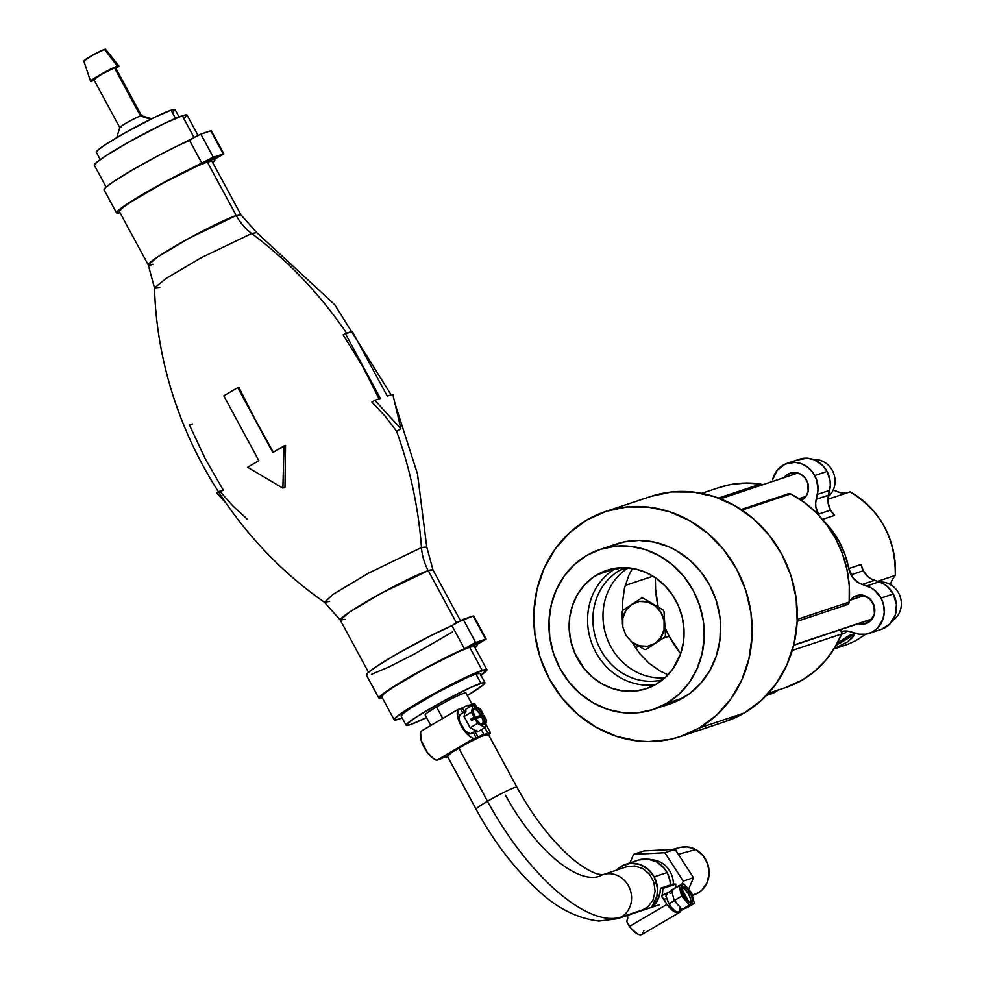 <?xml version="1.0" encoding="UTF-8"?>
<svg xmlns="http://www.w3.org/2000/svg" width="984" height="984" viewBox="0 0 984 984"><rect width="100%" height="100%" fill="white"/><g stroke="black" fill="none" stroke-linecap="round" stroke-linejoin="round"><path stroke-width="1.48" d="M680.485 736.499A118.56 108.142 71.6 0 1 544.423 668.751A118.56 108.142 71.6 0 1 586.772 520.044L606.119 511.336L626.882 506.957L648.271 507.092L669.452 511.705L689.624 520.634L708 533.549L723.867 549.933L736.647 569.158L745.811 590.498L751.026 613.13L752.096 636.181L748.972 658.751L741.764 680.005L730.768 699.095L716.401 715.294L699.206 728A118.56 108.142 71.6 0 1 680.485 736.499L725.577 721.469A118.56 108.142 -108.4 0 0 744.298 712.969A118.56 108.142 -108.4 0 0 786.634 564.263A118.56 108.142 -108.4 0 0 650.572 496.514L605.492 511.545A118.56 108.142 71.6 0 1 741.555 579.293A118.56 108.142 71.6 0 1 699.206 728L744.298 712.969L699.206 728L679.858 736.709L669.6 739.451L648.431 741.579L637.706 740.952L616.525 736.327L596.353 727.397L577.977 714.495L562.11 698.111L549.343 678.874L540.167 657.533L534.952 634.901L533.881 611.863L537.018 589.281L544.213 568.039L555.21 548.949L569.576 532.738L586.772 520.044A118.56 108.142 71.6 0 1 605.492 511.545M653.265 709.464A84.316 76.9 71.6 0 1 556.501 661.297A84.316 76.9 71.6 0 1 586.612 555.542L574.398 564.57L564.176 576.095L556.354 589.674L551.237 604.779L549.01 620.842L549.773 637.226L553.475 653.314L559.994 668.493L569.084 682.17L580.363 693.818L593.438 702.994L607.78 709.353L622.835 712.637L638.05 712.724L652.81 709.612L666.574 703.425A84.316 76.9 71.6 0 1 653.265 709.464L669.661 704.003A84.316 76.9 -108.4 0 0 682.97 697.964A84.316 76.9 -108.4 0 0 713.08 592.208A84.316 76.9 -108.4 0 0 616.328 544.029L599.933 549.502A84.316 76.9 71.6 0 1 696.684 597.669A84.316 76.9 71.6 0 1 666.574 703.425L682.97 697.964L666.574 703.425L678.8 694.396L689.021 682.871L696.832 669.292L701.961 654.188L704.175 638.124L703.425 621.74L699.71 605.652L693.191 590.474L684.114 576.796L672.822 565.148L659.76 555.972L645.418 549.613L630.35 546.329L615.148 546.243L600.375 549.355L586.612 555.542A84.316 76.9 71.6 0 1 599.933 549.502M615.455 568.629A62.386 56.9 -108.4 0 0 591.249 641.875A62.386 56.9 -108.4 0 0 655.258 684.729A62.386 56.9 71.6 0 1 591.249 641.875A62.386 56.9 71.6 0 1 615.455 568.629L619.403 570.523A59.286 54.071 -108.4 0 0 597.411 642.896A59.286 54.071 -108.4 0 0 662.515 679.833A59.286 54.071 71.6 0 1 597.411 642.896A59.286 54.071 71.6 0 1 619.403 570.523L627.595 567.793L619.403 570.523A59.286 54.071 71.6 0 1 625.111 567.657A59.286 54.071 -108.4 0 0 619.403 570.523L615.455 568.629A62.386 56.9 71.6 0 1 616.378 568.1A62.386 56.9 -108.4 0 0 615.455 568.629L597.017 574.767L615.455 568.629M656.18 684.2A62.386 56.9 71.6 0 1 646.328 688.665A62.386 56.9 71.6 0 1 574.73 653.019A62.386 56.9 71.6 0 1 597.017 574.767A62.386 56.9 71.6 0 1 606.87 570.302A62.386 56.9 71.6 0 1 678.456 605.947A62.386 56.9 71.6 0 1 656.18 684.2L645.996 688.775L635.074 691.076L623.819 691.014L612.675 688.579L602.06 683.88L592.393 677.09L584.041 668.468L574.656 652.847L570.855 641.224L569.195 629.145L569.736 617.091L572.467 605.504L577.276 594.84L583.979 585.505L592.331 577.866L601.987 572.208L612.589 568.752L623.733 567.62L634.987 568.875L645.922 572.467L656.107 578.235L665.159 585.984L672.736 595.394L678.542 606.119L682.342 617.743L684.003 629.821L683.449 641.875L680.731 653.462L672.785 668.985L665.221 677.509L656.18 684.2M628.333 567.854A59.286 54.071 -108.4 0 0 606.292 636.254A59.286 54.071 -108.4 0 0 664.975 677.742M661.912 706.106L676.254 701.432L689.304 693.781L700.583 683.449L709.649 670.842L716.143 656.426L719.833 640.769L720.571 624.471L719.821 616.279L716.106 600.191L709.587 585.013L700.51 571.335L689.218 559.687L676.156 550.511L669.108 546.956L654.335 542.11L639.12 540.425L624.065 541.938L609.736 546.612M724.95 721.678L744.298 712.969L761.481 700.264L775.859 684.064L786.843 664.975L794.051 643.721L797.175 621.15L796.105 598.1L790.89 575.468L781.726 554.14L768.959 534.902L753.08 518.519L734.704 505.616L714.544 496.674L693.351 492.062L671.974 491.926L651.199 496.305M667.964 674.827L660.092 671.014L649.071 663.278L639.538 653.438L631.876 641.9M622.724 610.461L622.614 601.691L624.483 588.149L628.801 575.406L632.478 568.395M655.086 643.376A22.817 20.812 71.6 0 1 634.102 643.561L644.483 649.415A25.879 23.604 -108.4 0 0 646.045 649.391L664.754 637.14A25.879 23.604 -108.4 0 0 665.455 635.664L664.028 611.495A25.879 23.604 -108.4 0 0 663.167 610.031L643.032 598.112A25.879 23.604 -108.4 0 0 641.47 598.124L622.761 610.388A25.879 23.604 -108.4 0 0 622.072 611.851L622.454 624.053A22.817 20.812 71.6 0 1 631.802 604.361A22.817 20.812 71.6 0 1 652.786 604.176A22.817 20.812 71.6 0 1 664.421 623.684A22.817 20.812 71.6 0 1 655.086 643.376L660.891 637.497L664.052 629.551L664.065 620.732L660.953 612.392L655.159 605.812L647.583 601.962L639.379 601.458L631.802 604.361L625.984 610.24L622.835 618.186L622.811 627.005L625.935 635.344L631.728 641.925L639.293 645.775L647.497 646.279L655.086 643.376M669.169 636.291L662.675 638.468L669.169 636.291A105.386 96.125 -108.4 0 0 680.682 653.597L669.169 636.291L664.643 626.919A105.386 96.125 -108.4 0 0 669.169 636.291M638.973 646.365L635.283 647.595L638.973 646.365M655.393 577.743A105.386 96.125 -108.4 0 0 658.234 607.325L655.578 589.293L655.393 577.743M610.818 586.07A13.173 12.017 71.6 0 1 609.649 588.174M762.243 484.903A3.161 2.878 -108.4 0 0 760.583 484.054L718.529 498.076L760.583 484.054A105.386 96.125 -108.4 0 0 719.083 487.56L701.74 493.341M839.672 629.588L841.578 631.347L841.652 633.967L792.255 650.436L841.652 633.967A3.161 2.878 -108.4 0 0 840.164 629.797M797.163 621.334L847.261 604.631A3.161 2.878 -108.4 0 0 849.167 602.06A105.386 96.125 -108.4 0 0 790.693 493.919L742.047 510.142L790.693 493.919A3.161 2.878 -108.4 0 0 788.541 493.734L741.136 509.54M787.717 494.177L790.693 493.919L804.112 502.283L816.265 512.726L826.867 524.989L835.662 538.777L842.427 553.746L846.99 569.552L849.266 585.788L849.167 602.06L797.249 619.379L849.167 602.06L847.962 604.274L845.564 604.619M768.406 693.302L785.749 687.521A105.386 96.125 -108.4 0 0 841.652 633.967L834.604 647.976L825.564 660.498L814.74 671.248L802.39 679.969L785.552 687.582M665.159 545.493L664.126 544.915M718.898 487.621L730.448 484.595L745.429 483.046L760.583 484.054L762.293 484.952M836.375 644.938A19.68 1.525 -28.4 0 0 852.058 634.717L852.058 634.717A19.68 1.525 -28.4 0 0 850.299 634.975L849.672 635.197A19.68 1.525 -28.4 0 1 850.299 634.975L852.046 634.692L849.745 636.906L835.871 645.209M853.804 634.36L849.807 635.135L837.236 643.351L847.409 636.488L853.066 634.04L853.891 635.184L853.3 636.464L847.544 641.875L833.239 649.083L847.544 641.875L852.033 638.075L853.891 635.184M863.275 595.332A14.76 13.456 -108.4 0 0 862.722 596.033L863.275 595.332M850.434 600.129A14.76 13.456 71.6 0 1 856.56 595.652A14.76 13.456 71.6 0 1 872.882 602.823A14.76 13.456 71.6 0 1 865.895 623.647A14.76 13.456 71.6 0 1 858.306 623.745M834.014 648.923L844.579 645.406A84.046 76.666 -108.4 0 0 857.851 639.391A84.046 76.666 -108.4 0 0 865.416 634.274L857.851 639.391A84.046 76.666 71.6 0 1 837.458 647.374L837.458 647.374M797.028 472.787A14.76 13.456 -108.4 0 0 796.474 473.488L797.028 472.787M784.174 477.584A14.76 13.456 71.6 0 1 790.3 473.107A14.76 13.456 71.6 0 1 806.622 480.278A14.76 13.456 71.6 0 1 801.406 500.364L805.884 496.453L808.147 491.434L807.766 482.935L805.035 477.892L800.767 474.251L795.625 472.554L787.963 474.165L784.039 477.769M863.3 570.757A19.766 18.02 -108.4 0 0 874.493 580.339L862.205 584.434A19.766 18.02 71.6 0 1 851 574.853L863.3 570.757L851 574.853A19.766 18.02 71.6 0 1 848.774 568.567L861.074 564.472A19.766 18.02 -108.4 0 0 863.3 570.757L861.074 564.472L848.774 568.567L853.128 578.063L858.847 582.946L862.205 584.434L874.493 580.339L879.106 581.839L866.806 585.947A25.03 22.829 71.6 0 1 881 598.075L893.288 593.967A25.03 22.829 -108.4 0 0 879.106 581.839L866.806 585.947L862.205 584.434L871.074 587.829L874.948 590.548L881 598.075A25.03 22.829 71.6 0 1 869.143 633.401A25.03 22.829 71.6 0 1 855.637 633.364L851.025 631.851L858.983 634.188L865.736 634.225L872.107 632.146L877.543 628.136L882.943 619.28L884.259 612.22L883.583 604.939L881 598.075L893.288 593.967L887.236 586.452L883.361 583.733L871.135 578.838L868.072 576.698L863.3 570.757M830.533 510.155A19.766 18.02 -108.4 0 0 834.543 515.407L822.452 519.429L834.543 515.407L830.533 510.155L818.245 514.263L830.533 510.155L828.134 502.836L828.479 495.223L816.191 499.331L817.335 494.448L829.635 490.339A25.03 22.829 -108.4 0 0 827.027 471.434A25.03 22.829 -108.4 0 0 799.34 459.27L787.052 463.366A25.03 22.829 71.6 0 1 814.74 475.53L827.027 471.434L814.74 475.53A25.03 22.829 71.6 0 1 817.335 494.448L829.635 490.339L828.479 495.223A19.766 18.02 -108.4 0 0 830.533 510.155M787.052 463.366A25.03 22.829 71.6 0 0 772.588 479.774L777.126 470.34L785.097 464.128L794.949 462.332L801.64 463.784L807.766 467.252L812.784 472.431L816.671 480.032L817.999 489.675L815.662 503.095L815.847 506.932L818.995 515.542A19.766 18.02 71.6 0 1 818.245 514.263A19.766 18.02 71.6 0 1 816.191 499.331L828.479 495.223L830.287 485.579L830.066 480.709L827.027 471.434L822.735 465.555L813.94 459.688L807.249 458.224L797.384 460.032M766.339 695.528L771.062 693.941A25.03 22.829 -108.4 0 0 777.877 690.141M850.09 491.852L827.95 499.245L850.09 491.852C880.68 510.622 895.735 538.469 895.28 575.419A84.046 76.666 -108.4 0 0 850.09 491.852M845.723 493.242L840.373 492.689L833.227 489.971L838.257 492.086L846.019 493.218M841.627 631.457A19.766 18.02 71.6 0 1 851.025 631.851L845.957 630.978L840.926 631.654M844.887 633.179L841.517 634.299L844.887 633.179L846.929 631.027A19.766 18.02 -108.4 0 0 844.887 633.179M869.143 633.401L881.43 629.293A25.03 22.829 -108.4 0 0 893.288 593.967L896.461 604.471L895.231 615.172L889.831 624.028L881.307 629.342M890.188 584.865L892.328 579.453L895.28 575.419L877.543 581.335L895.28 575.419L893.841 577.03M823.645 520.856A84.046 76.666 71.6 0 1 848.774 568.567L845.071 554.816L839.303 541.815L831.615 529.933L823.645 520.856M804.346 497.104A14.76 13.456 -108.4 0 0 805.207 497.326L804.346 497.104M766.548 694.913L775.023 692.158L778.651 689.476M892.328 579.453L890.286 584.508M871.455 619.871L870.606 619.649A14.76 13.456 -108.4 0 0 871.455 619.871M857.925 623.635L863.226 624.225L870.36 621.015L874.407 613.979L874.013 605.48L869.315 598.395L861.886 595.099L854.223 596.71L850.299 600.314M836.252 645.16A21.39 1.661 151.6 0 0 853.534 634.139M835.969 645.307L853.423 634.311M813.657 459.577A20.75 18.917 71.6 0 1 833.522 472.997A20.75 18.917 71.6 0 1 828.208 496.613A20.75 18.917 -108.4 0 0 833.522 472.997A20.75 18.917 -108.4 0 0 813.657 459.577M798.897 498.691L805.982 496.317L798.897 498.691M879.905 582.122A20.75 18.917 71.6 0 1 900.188 596.661A20.75 18.917 71.6 0 1 892.697 620.461A20.75 18.917 -108.4 0 0 900.188 596.661A20.75 18.917 -108.4 0 0 879.905 582.122M793.731 645.037L872.242 618.862L793.731 645.037M680.092 908.158L679.329 911.553L677.656 912.106L675.319 911.184L671.371 907.346L669.034 903.742L674.298 900.668L669.034 903.742A11.07 4.453 59.6 0 0 678.935 911.861L684.766 908.441A11.07 4.453 -120.4 0 1 684.421 908.601L691.592 904.321L690.817 902.869A9.446 3.801 -120.4 0 1 682.994 895.735A9.446 3.801 -120.4 0 1 681.887 886.363L681.1 884.911L678.935 885.637L681.691 896.166L674.2 900.557L671.432 890.028L678.935 885.637L681.691 896.166L689.427 905.046L691.592 904.321L690.817 902.869L686.992 901.012L682.994 895.735L680.928 889.807L681.887 886.363L681.1 884.911L671.432 890.028M679.833 906.781L674.2 900.557L681.691 896.166L689.427 905.046L681.937 909.437L678.062 904.997A11.07 4.453 -120.4 0 1 674.864 900.335M651.937 906.449L656.906 896.203L657.496 888.355L654.176 876.892L647.939 869.143L639.538 864.382L630.277 863.349L621.531 866.203L616.611 870.127A25.818 23.554 71.6 0 1 625.615 864.346A25.818 23.554 71.6 0 1 654.176 876.892L667.091 872.599L669.858 880.09L670.461 884.923A25.818 23.554 -108.4 0 0 667.091 872.599L654.176 876.892A25.818 23.554 71.6 0 1 651.937 906.449L654.68 904.837L657.115 901.209L660.03 892.808L660.424 888.269L662.847 888.429A29.68 27.072 71.6 0 1 662.011 895.391L668.689 892.267L670.547 893.447M638.665 860.004L647.841 859.069L656.845 862.021L664.298 868.405L667.091 872.599A25.818 23.554 -108.4 0 0 638.518 860.041L625.615 864.346M627.374 915.415A6.322 5.769 71.6 0 1 626.648 921.258L631.027 928.453L637.558 934.025L640.338 934.8L642.454 934.099L643.917 930.446M654.68 904.837A27.035 24.662 71.6 0 0 660.424 888.269L673.339 883.964L660.424 888.269L662.847 888.429L675.762 884.124L675.541 887.642A29.68 27.072 -108.4 0 0 675.762 884.124L673.339 883.964L675.762 884.124L662.847 888.429L661.949 896.596L666.894 904.468L629.428 926.411A17.552 7.072 59.6 0 0 642.048 934.382L679.501 912.439A17.552 7.072 -120.4 0 1 666.894 904.468L629.428 926.411L626.648 921.258L627.657 918.761L627.066 914.665M680.916 910.704A17.552 7.072 -120.4 0 1 679.501 912.439M640.99 910.876L648.136 906.694L653.093 899.794L655.11 891.221L653.893 882.291L649.6 874.358L642.896 868.626L634.815 865.981L626.574 866.806M667.841 892.783L665.873 896.153L666.906 898.38L664.102 899.314A3.161 2.878 71.6 0 1 662.011 895.391L666.931 893.755L665.873 896.153L666.906 898.38A11.07 4.453 59.6 0 0 669.034 903.742L666.906 898.38L664.102 899.314L666.894 904.468L675.012 912.082L678.96 912.697L681.137 910.04M681.051 887.506L689.181 902.537L681.051 887.506M690.301 903.14L690.485 898.822L688.677 894.259L684.667 888.982L680.842 887.125M688.271 906.264L694.396 903.386L686.906 907.777L694.396 903.386L691.629 892.857L683.905 883.976L681.174 885.034L682.515 886.154L681.408 886.805L682.515 886.154A9.446 3.801 -120.4 0 1 690.337 893.288A9.446 3.801 -120.4 0 1 691.432 902.66L690.879 902.992L692.219 904.111L694.396 903.386L691.629 892.857L683.905 883.976L681.727 884.702L682.515 886.154L687.41 889.093L691.715 896.375L692.453 900.409L691.432 902.66L692.219 904.111L688.825 905.944M690.448 902.881A9.446 3.801 59.6 0 0 688.283 893.558A9.446 3.801 59.6 0 0 681.211 887.113M688.111 901.922L680.879 888.552L688.111 901.922M686.906 907.777L681.937 909.437L678.062 904.997M672.822 895.292A11.07 4.453 -120.4 0 1 673.573 889.351M468.593 724.654L464.054 716.586L464.817 712.994A11.07 4.736 -120.5 0 1 466.022 711.075L460.278 714.458A11.07 4.736 59.5 0 0 461.57 725.995A11.07 4.736 59.5 0 0 471.139 733.695L475.924 730.878L470.155 733.818L465.026 730.706L459.676 721.739L458.999 716.807L460.647 714.286A11.07 4.736 59.5 0 0 460.278 714.458M476.883 730.312A11.07 4.736 -120.5 0 1 473.907 729.808L472.136 728.591M473.538 708.837A9.446 4.047 59.5 0 1 480.868 715.184L470.807 719.07L474.768 716.905A9.446 4.047 -120.5 0 1 474.226 708.123A9.446 4.047 -120.5 0 1 474.546 707.976L473.944 708.332L474.546 707.976A9.446 4.047 -120.5 0 1 482.517 714.212L480.868 715.184L476.711 710.214L472.898 708.935M476.49 706.93L474.755 703.708A25.818 2.005 151.6 0 0 472.136 704.138L472.714 705.196L472.136 704.138A25.818 2.005 151.6 0 0 468.335 705.651M487.781 735.454L490.413 732.748L485.998 733.966L464.19 744.777A25.818 2.005 -28.4 0 1 487.879 733.252L484.829 727.619L487.879 733.252A25.818 2.005 -28.4 0 1 490.487 732.822A25.818 2.005 -28.4 0 1 488.593 734.851M447.806 756.905A25.818 2.005 -28.4 0 1 447.683 756.942A25.818 2.005 -28.4 0 1 445.063 757.385A25.818 2.005 -28.4 0 1 445.248 756.893L447.806 756.905M439.27 759.476L445.248 756.893L436.847 760.312L473.771 738.554A17.552 7.528 -120.5 0 1 461.029 725.688A17.552 7.528 -120.5 0 1 458.027 709.439L421.103 731.198L420.599 732.502L421.14 740.275L426.994 752.022L433.673 758.775L436.847 760.312L439.27 759.476M421.103 731.198A17.552 7.528 59.5 0 0 424.104 747.446A17.552 7.528 59.5 0 0 436.847 760.312L476.182 737.717L473.771 738.554L470.598 737.016L462.394 728.025L457.535 716.278L458.027 709.439L421.103 731.198M464.19 744.777L483.784 734.236L476.084 737.877L473.341 732.453L476.072 737.865L478.039 737.065A29.68 2.3 -28.4 0 1 483.784 734.236L481.324 729.673L483.784 734.236L482.603 735.073A27.035 2.091 -28.4 0 0 466.896 743.191M447.449 756.192L452.062 752.231L465.875 744.089L480.807 736.536L488.089 734.421M475.014 731.469L478.039 737.065L475.014 731.469M460.512 708.738L468.052 705.122L469.208 707.262L468.052 705.122A29.68 2.3 151.6 0 0 462.296 707.951L464.485 711.986L462.296 707.951L460.66 708.689M460.438 708.603L458.027 709.439L460.438 708.603L462.8 712.969L460.438 708.603M474.645 704.089L473.821 703.646L467.929 705.836M472.197 732.883L471.139 733.695A11.07 4.736 59.5 0 0 471.508 733.523A11.07 4.736 59.5 0 0 471.84 733.289M482.861 724.654A9.446 4.047 59.5 0 0 481.631 716.586L475.727 718.64L483.279 715.614A9.446 4.047 -120.5 0 1 483.821 724.396A9.446 4.047 -120.5 0 1 475.53 718.308L474.854 718.541L477.498 723.449L485.075 727.471L486.6 720.288L483.956 715.38L483.279 715.614L484.952 721.444L483.501 724.544L479.688 723.277L475.53 718.308L471.57 720.472L474.854 718.541L477.498 723.449L485.075 727.471L477.695 731.813L485.075 727.471L486.6 720.288L483.956 715.38L481.631 716.586L483.181 721.112L482.504 725.122M482.517 714.212L483.193 713.978L480.549 709.07L472.96 705.048L471.434 712.231L474.091 717.139L474.768 716.905L473.095 711.075L474.546 707.976L478.347 709.243L482.517 714.212M480.487 716.979L479.909 715.909L483.193 713.978L480.549 709.07L472.96 705.048L471.434 712.231L474.091 717.139L470.807 719.07L471.57 720.472L470.807 719.07L479.909 715.909L480.487 716.979M470.118 727.791L473.907 729.808L470.118 727.791L477.498 723.449L470.118 727.791L467.08 722.194L470.118 727.791M477.695 731.813L473.907 729.808M464.054 716.586L471.434 712.231L464.054 716.586M465.58 709.403L472.96 705.048L465.58 709.403L464.817 712.994L465.58 709.403M464.817 712.994L465.395 711.641M617.349 918.761A23.186 21.144 -108.4 0 0 621.212 917.039A154.918 62.361 -120.4 0 1 487.498 801.247A23.186 1.796 151.6 0 0 476.108 809.242M505.53 795.244A108.547 43.69 59.6 0 0 599.219 876.363A23.186 21.144 71.6 0 1 602.885 874.702A23.186 21.144 71.6 0 1 629.489 887.962A23.186 21.144 71.6 0 1 621.212 917.039L644.778 909.179L621.212 917.039A23.186 21.144 -108.4 0 0 629.539 888.06A23.186 21.144 -108.4 0 0 603.081 874.641M673.376 883.964A23.186 21.144 -108.4 0 0 651.482 859.782M472.012 704.187L465.936 692.945A23.186 1.796 151.6 0 0 436.527 706.979L442.726 718.455L436.527 706.979A23.186 1.796 151.6 0 0 425.149 714.999L430.808 725.479M458.765 748.111L487.498 801.247A23.186 1.796 -28.4 0 1 516.908 787.212A23.186 1.796 -28.4 0 1 516.92 787.249A23.186 1.796 151.6 0 0 487.498 801.247L458.765 748.111M476.121 809.279A23.186 1.796 -28.4 0 1 487.498 801.247A154.918 62.361 59.6 0 0 621.212 917.039A23.186 21.144 71.6 0 1 617.546 918.699L599.01 921.061C576.735 918.453 555.689 907.543 535.886 888.331C513.23 867.15 493.304 840.791 476.121 809.279L447.376 756.118M692.256 895.231L698.554 892.66L702.072 889.942L707.189 882.464L709.156 873.3L707.668 863.817L702.933 855.477L695.7 849.536L678.296 854.296L695.7 849.536A24.662 22.497 -108.4 0 0 680.079 847.47L672.306 849.45M692.33 895.538L695.651 894.161A24.662 22.497 -108.4 0 0 709.169 872.673A24.662 22.497 -108.4 0 0 695.7 849.536L687.053 846.916L679.981 847.495M678.32 847.999L674.335 849.905M681.715 884.714L683.24 881.123L664.815 852.71L633.585 854.358L629.944 862.906L633.585 854.358L643.831 850.939L633.585 854.358L664.815 852.71L675.061 849.303L664.815 852.71L683.24 881.123L693.486 877.703L683.24 881.123L681.715 884.714M643.831 850.939L675.061 849.303L693.486 877.703L688.542 889.315L693.486 877.703L675.061 849.303L643.831 850.939M153 264.278A52.693 4.084 -28.4 0 1 148.264 264.967L157.526 257.008L189.408 238.091L236.246 215.521A52.693 4.084 -28.4 0 1 240.969 214.832L256.775 232.618L251.67 233.503A403.12 367.696 71.6 0 1 320.919 299.185M329.566 601.384L324.462 602.269L333.392 594.152L368.385 573.217L421.472 547.547A403.12 367.696 -108.4 0 0 396.626 431.312L400.894 428.815L392.813 394.301L387.278 396.146L352.223 331.325L345.372 333.613L380.427 398.434L374.879 400.279L400.894 428.815L396.626 431.312A403.12 367.696 71.6 0 1 421.472 547.547L426.736 546.969L432.972 569.933A52.693 4.084 151.6 0 0 428.237 570.609L381.398 593.18L349.529 612.109L340.267 620.055L344.99 619.379M391.128 394.867L334.769 304.757L256.775 232.618L251.67 233.503L201.302 257.697L165.988 278.509L154.5 287.918L148.264 264.967A52.693 4.084 -28.4 0 1 183.159 241.56A52.693 4.084 -28.4 0 1 236.246 215.521L240.969 214.832L212.027 161.315A52.693 4.084 151.6 0 0 207.304 162.003L236.246 215.521A52.693 48.068 -108.4 0 0 251.67 233.503L201.302 257.697L165.988 278.509L154.5 287.918L159.765 287.34M116.543 212.95A55.854 4.33 -28.4 0 0 120.011 212.704L116.752 213.122L118.129 210.637L138.006 197.169L171.437 178.399L213.307 157.231L200.81 134.119L210.736 130.81L223.835 153.836L214.094 159.543A55.854 4.33 -28.4 0 1 214.82 159.814A55.854 4.33 -28.4 0 1 212.716 162.581L214.856 159.998L214.094 159.543L223.835 153.898L213.307 157.231L200.81 134.119L210.736 130.81L223.233 153.922L211.339 158.055L202.064 163.553L189.568 140.441A55.854 4.33 151.6 0 0 134.488 168.756A55.854 4.33 151.6 0 0 104.058 189.838L116.543 212.95A55.854 4.33 -28.4 0 1 146.985 191.855A55.854 4.33 -28.4 0 1 202.064 163.553L189.568 140.441L194.02 137.452L182.311 115.78L194.032 137.452L200.81 134.119L158.953 155.3L133.184 169.519L113.025 181.978L105.632 187.526L104.255 190.01M197.993 135.362L187.046 115.103A52.693 4.084 151.6 0 0 182.311 115.78L186.985 115.03L184.611 118.092M179.063 116.973L175.09 109.618A44.797 3.469 151.6 0 0 171.068 110.196L175.521 118.412L171.068 110.196L175.041 109.556L173.024 112.164M151.684 118.744L141.524 115.743A12.386 0.959 151.6 0 0 140.478 115.952L150.613 119.273L140.478 115.952A12.386 0.959 -28.4 0 1 141.585 115.792L115.608 67.724A12.386 0.959 151.6 0 0 114.488 67.884L140.478 115.952L114.488 67.884L101.893 74.071L93.837 79.52M83.837 61.045L91.906 55.584L104.501 49.409L117.428 66.174L96.088 77.121L90.663 80.971L94.193 80.208A16.101 1.242 -28.4 0 1 91.992 81.069A16.101 1.242 -28.4 0 1 90.54 81.254A16.101 1.242 -28.4 0 1 101.303 74.071A16.101 1.242 -28.4 0 1 117.428 66.174L118.855 65.94L105.595 49.237A12.386 0.959 151.6 0 0 104.501 49.409L117.428 66.174A16.101 1.242 -28.4 0 1 118.867 65.94A16.101 1.242 -28.4 0 1 115.977 68.425M473.673 615.947L486.207 639.071L473.107 616.058L463.181 619.366L475.678 642.478L485.604 639.169L473.107 616.058L456.392 622.7L428.237 570.609A52.693 48.068 71.6 0 1 421.472 547.547A52.693 48.068 -108.4 0 0 428.237 570.609L456.404 622.688L451.939 625.689L464.423 648.788L475.678 642.478L463.181 619.366L451.939 625.689A55.854 4.33 151.6 0 0 396.859 653.991A55.854 4.33 151.6 0 0 366.417 675.086L378.914 698.185A55.854 4.33 -28.4 0 1 409.356 677.103A55.854 4.33 -28.4 0 1 464.423 648.788L433.809 663.646L400.377 682.404L380.501 695.885L379.123 698.369L382.382 697.951A55.854 4.33 -28.4 0 1 378.914 698.185M486.896 669.661L474.399 646.562A52.693 4.084 151.6 0 0 469.675 647.238L482.16 670.35A52.693 4.084 -28.4 0 1 486.896 669.661A52.693 4.084 -28.4 0 1 480.967 675.319M402.161 717.926A52.693 4.084 -28.4 0 1 398.926 719.107L402.161 717.926M484.94 682.662L479.946 673.425A44.797 3.469 151.6 0 0 475.924 674.003L480.918 683.253A44.797 3.469 -28.4 0 1 484.94 682.662A44.797 3.469 -28.4 0 1 467.351 695.553L482.873 685.208L484.891 682.601L483.636 682.515L471.557 687.041L442.984 701.408L415.912 717.262L406.441 724.421L406.183 725.343L410.156 724.691L426.564 717.607A44.797 3.469 -28.4 0 1 410.156 724.691A44.797 3.469 -28.4 0 1 406.146 725.269A44.797 3.469 -28.4 0 1 435.801 705.38A44.797 3.469 -28.4 0 1 480.918 683.253L475.924 674.003A44.797 3.469 151.6 0 0 430.795 696.131A44.797 3.469 151.6 0 0 401.14 716.032L406.146 725.269M352.223 331.325L343.145 334.904L345.372 333.613L380.427 398.434L374.879 400.279L400.894 428.815L392.813 394.301L387.278 396.146L352.223 331.325M371.866 402.05L374.879 400.279L371.866 402.05L385.125 416.207L371.866 402.05M396.626 431.312L385.125 416.207L396.626 431.312M379.234 399.135L362.666 366.454L343.145 334.904L362.666 366.454L379.234 399.135M225.767 502.849L216.714 492.923L218.448 491.914L216.714 492.923L225.767 502.849M192.544 423.993A97.699 7.577 -28.4 0 1 189.432 424.953L205.176 458.63L223.442 490.389A99.015 7.675 -28.4 0 1 219.739 491.151L232.544 505.591L246.996 518.962M467.535 647.238L473.181 643.942L483.427 640.584L477.461 643.93L467.535 647.238L472.849 644.053L482.197 641.506L477.461 643.93L476.797 642.724L477.461 643.93L467.535 647.238M480.709 675.504L486.834 669.587L477.363 672.146L437.536 691.715L400.377 713.954L394.547 718.8L394.252 719.87L398.926 719.107A52.693 4.084 -28.4 0 1 394.19 719.796A52.693 4.084 -28.4 0 1 429.073 696.377A52.693 4.084 -28.4 0 1 482.16 670.35L469.675 647.238A52.693 4.084 151.6 0 0 416.589 673.277A52.693 4.084 151.6 0 0 381.694 696.684L394.19 719.796M401.189 716.094L403.206 713.486L410.906 708.025L437.991 692.158L466.564 677.804L475.924 674.003L479.897 673.364M486.207 639.071L476.465 644.778L485.604 639.169L474.485 642.946L464.423 648.788L451.939 625.689L429.91 636.107L395.543 654.754L375.396 667.214L368.004 672.773L366.626 675.258M475.087 647.816L477.228 645.246L476.465 644.778A55.854 4.33 -28.4 0 1 477.178 645.049A55.854 4.33 -28.4 0 1 475.087 647.816M381.755 696.758L384.129 693.695L393.194 687.263L425.051 668.603L458.667 651.716L469.675 647.238L474.349 646.488M371.435 674.36L388.729 667.029L413.563 654.495L452.615 631.863M460.364 620.596L432.972 569.933L428.237 570.609A52.693 4.084 151.6 0 0 375.15 596.648A52.693 4.084 151.6 0 0 340.267 620.055L324.462 602.269L333.392 594.152L368.385 573.217L421.472 547.547L426.736 546.969L417.487 473.931L395.039 403.784M215.09 158.695L214.438 157.489L215.09 158.695L216.332 158.153L221.043 155.337L215.09 158.695L204.844 162.053L210.81 158.695L204.943 162.065L215.09 158.695M220.736 155.386L210.81 158.695L220.736 155.386M223.835 153.836L211.302 130.7M90.54 81.254L83.812 61.008A12.386 0.959 151.6 0 1 92.09 55.485A12.386 0.959 151.6 0 1 104.501 49.409L105.595 49.225L105.042 49.95M84.931 60.86L84.181 61.069M118.855 65.94L115.362 68.843M94.181 79.556L94.931 79.347M115.595 67.712L114.488 67.884A12.386 0.959 151.6 0 0 102.016 74.009A12.386 0.959 151.6 0 0 93.812 79.507L119.802 127.576A12.386 0.959 -28.4 0 1 128.006 122.065A12.386 0.959 -28.4 0 1 140.478 115.952A12.386 0.959 151.6 0 0 128.412 121.831A12.386 0.959 151.6 0 0 119.802 127.49L116.739 137.637M120.921 127.403A12.386 0.959 -28.4 0 1 119.802 127.576M96.346 152.286L98.363 149.679L106.063 144.218L125.509 132.569L155.435 116.924L171.068 110.196A44.797 3.469 151.6 0 0 125.952 132.323A44.797 3.469 151.6 0 0 96.297 152.225L100.27 159.58M94.39 165.3L96.776 162.237L105.829 155.804L128.72 142.114L163.91 123.689L182.311 115.78A52.693 4.084 151.6 0 0 129.224 141.819A52.693 4.084 151.6 0 0 94.341 165.226L106.149 187.071M211.978 161.241L207.304 162.003L196.296 166.468L162.68 183.356L130.823 202.015L121.758 208.448L119.384 211.523M346.626 333.195A403.12 367.696 -108.4 0 0 251.67 233.503A52.693 48.068 71.6 0 1 236.246 215.521L207.304 162.003A52.693 4.084 151.6 0 0 154.217 188.03A52.693 4.084 151.6 0 0 119.322 211.437L148.264 264.967M223.811 395.851L258.866 460.672L247.624 467.265L282.875 488.113L284.044 445.924L272.802 452.517L237.747 387.684L223.811 395.851L258.866 460.672L247.624 467.265L282.875 488.113L284.979 487.424L282.875 488.113L284.044 445.924L285.532 445.432L284.979 487.424L285.532 445.432L272.802 452.517L237.747 387.684L238.841 387.327L255.532 420.217L273.38 452.32L255.532 420.217L238.841 387.327M625.172 585.455L652.982 576.181M797.876 473.021L720.485 498.814M805.761 496.637L799.131 498.839M864.136 595.554L849.278 600.511M872.009 619.17L793.67 645.295M671.568 890.52L668.308 892.439M481.004 715.27L481.693 716.549M485.788 724.126L490.487 732.809M475.973 730.903L471.508 733.523M626.464 866.842L602.897 874.702L598.247 874.186C588.739 871.639 575.185 861.836 567.879 854.752C549.146 837.458 532.147 814.936 516.908 787.212L487.757 733.301M659.354 904.763L617.546 918.699M368.52 672.318L340.267 620.055M154.5 287.918C157.895 411.595 222.839 531.717 324.462 602.269"/></g></svg>

